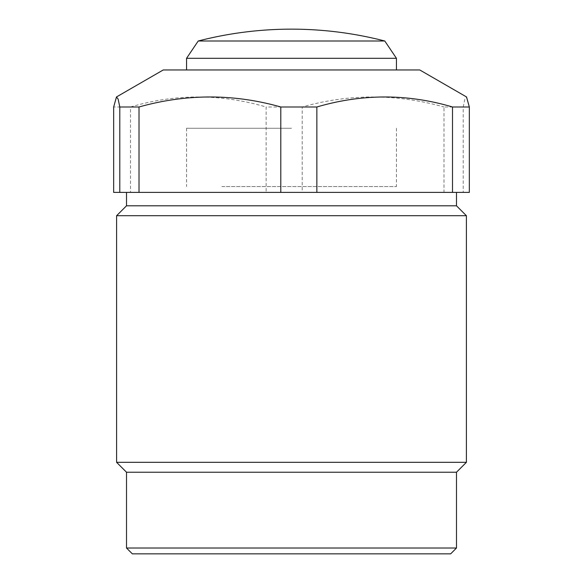 <?xml version="1.0" encoding="UTF-8"?>
<svg xmlns="http://www.w3.org/2000/svg" width="583" height="583" viewBox="0 0 583 583"><rect width="100%" height="100%" fill="white"/><g stroke="black" fill="none" stroke-linecap="round" stroke-linejoin="round"><path stroke-width="0.44" stroke-dasharray="2.92 2.19" d="M132.341 553.85L450.659 553.85M456.489 548.02L126.511 548.02M456.489 205.799L126.511 205.799M116.6 215.71L466.4 215.71M126.511 472.23L456.489 472.23M466.4 462.319L116.6 462.319M163.24 69.96L419.76 69.96M291.5 128.26L186.56 128.26L291.5 128.26M463.208 106.988L443.984 106.988L443.984 192.39L463.208 192.39L463.208 106.988L464.855 99.117L466.531 96.96M302.198 106.988L266.147 106.988L266.147 192.39L456.489 192.39L291.5 192.39L302.198 192.39L302.198 106.988C349.202 93.644 396.462 93.644 443.984 106.988M113.663 192.39L130.497 192.39L130.497 106.988L113.663 106.988M130.497 106.988C175.461 93.644 220.68 93.644 266.147 106.988M266.147 192.39L130.497 192.39M469.337 192.39L463.208 192.39M443.984 192.39L302.198 192.39M291.5 192.39L126.511 192.39L291.5 192.39M291.5 69.96L396.44 69.96L291.5 69.96M198.22 40.999L384.78 40.999M186.56 58.3L396.44 58.3M221.912 186.56L396.44 186.56L221.912 186.56M186.56 128.26L186.56 186.56M396.44 128.26L396.44 186.56"/><path stroke-width="0.87" d="M450.659 553.85L132.341 553.85L126.511 548.02L456.489 548.02L450.659 553.85M126.511 192.39L126.511 205.799L456.489 205.799L466.4 215.71L116.6 215.71L116.6 462.319L466.4 462.319L456.489 472.23L126.511 472.23L126.511 548.02M469.337 106.988L469.337 192.39L452.503 192.39L452.503 106.988L469.337 106.988L466.531 96.96L419.76 69.96L163.24 69.96L116.469 96.96L113.663 106.988L113.663 192.39L119.792 192.39L119.792 106.988L139.016 106.988L139.016 192.39L119.792 192.39M291.5 106.988L316.853 106.988L316.853 192.39L280.802 192.39L280.802 106.988L291.5 106.988M452.503 106.988C407.539 93.644 362.32 93.644 316.853 106.988M119.792 106.988L118.145 99.117L116.469 96.96M280.802 106.988C233.798 93.644 186.538 93.644 139.016 106.988M139.016 192.39L280.802 192.39M316.853 192.39L452.503 192.39M198.22 40.999A373.12 373.12 0 0 1 384.78 40.999L198.22 40.999L186.56 58.3L186.56 69.96M384.78 40.999L396.44 58.3L186.56 58.3M456.489 192.39L456.489 205.799M466.4 215.71L466.4 462.319M456.489 472.23L456.489 548.02M126.511 472.23L116.6 462.319M126.511 205.799L116.6 215.71M396.44 58.3L396.44 69.96"/></g></svg>
